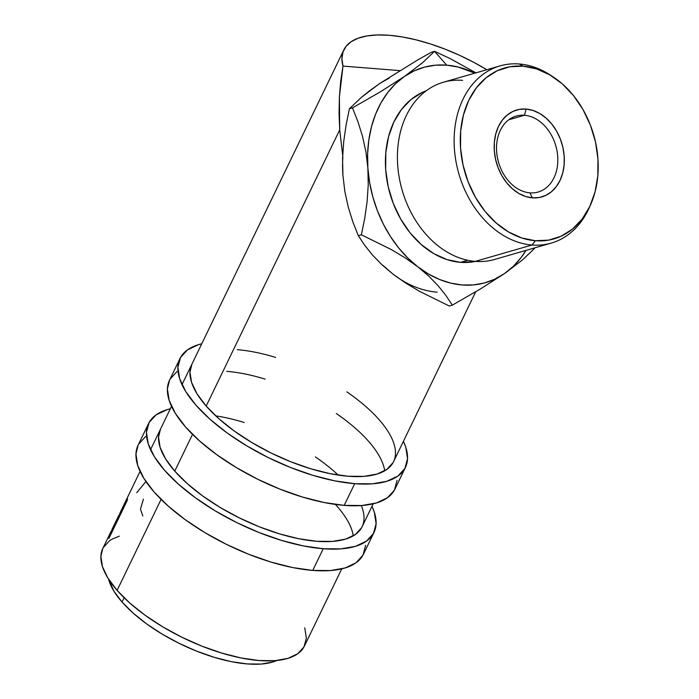 <?xml version="1.0" encoding="UTF-8"?>
<svg xmlns="http://www.w3.org/2000/svg" width="699" height="699" viewBox="0 0 699 699"><rect width="100%" height="100%" fill="white"/><g stroke="black" fill="none" stroke-linecap="round" stroke-linejoin="round"><path stroke-width="1.05" d="M148.572 423.524L138.096 445.211A125.173 50.826 25.8 0 0 186.187 520.379A125.173 50.826 25.8 0 0 312.759 570.419L323.235 548.741A125.173 50.826 -154.2 0 1 196.672 498.702A125.173 50.826 -154.2 0 1 148.572 423.524A125.173 50.826 -154.2 0 1 170.32 408.819L167.017 409.71L156.026 414.918L149.079 422.546L146.44 432.305L148.223 443.821L154.339 456.657L164.571 470.305L178.525 484.25L195.65 497.959L215.301 510.899L236.716 522.572L259.076 532.542L281.514 540.406L303.183 545.875L323.235 548.741L312.759 570.419L330.426 570.559L345.044 567.981L356.036 562.774L362.982 555.146L365.621 545.386M215.738 415.87A111.997 45.479 -154.2 0 1 244.204 422.493M315.38 456.901A111.997 45.479 -154.2 0 1 338.255 475.093M361.304 505.56A111.997 45.479 -154.2 0 1 362.108 526.749A111.997 45.479 -154.2 0 1 316.717 541.288A111.997 45.479 -154.2 0 1 203.47 496.517A111.997 45.479 -154.2 0 1 160.438 429.256M353.266 535.853A111.997 45.479 25.8 0 0 335.363 504.407M145.549 436.595L138.594 444.223M138.131 445.123L135.964 453.992L137.738 465.508L143.863 478.334L154.095 491.991L168.04 505.936L185.165 519.645L204.816 532.586L226.231 544.259L248.591 554.22L271.037 562.092L292.698 567.562L312.759 570.419A125.173 50.826 25.8 0 0 363.489 554.167L373.974 532.489A125.173 50.826 -154.2 0 1 323.235 548.741L340.911 548.881L355.529 546.303L366.521 541.096L373.467 533.468L376.097 523.7L374.323 512.184L371.99 506.312A125.173 50.826 -154.2 0 1 373.974 532.489M160.473 429.186L158.533 437.12L160.123 447.421L165.602 458.902L174.75 471.117L187.227 483.594L202.553 495.862L220.133 507.439L239.294 517.88L259.303 526.801L279.382 533.835L298.77 538.728L316.717 541.288L332.532 541.419L345.603 539.112L355.442 534.455L361.654 527.623M180.019 358.482L169.534 380.16A125.173 50.826 25.8 0 0 217.634 455.337A125.173 50.826 25.8 0 0 344.196 505.377L354.681 483.691A125.173 50.826 -154.2 0 1 228.119 433.651A125.173 50.826 -154.2 0 1 180.019 358.482A125.173 50.826 -154.2 0 1 201.758 343.777L198.464 344.668L187.472 349.867L180.525 357.504L177.887 367.263L179.669 378.779L185.785 391.606L196.017 405.263L209.962 419.208L227.088 432.917L246.738 445.857L268.154 457.53L290.513 467.491L312.96 475.364L334.629 480.833L354.681 483.691L344.196 505.377L361.872 505.517L376.49 502.939L387.482 497.732L394.428 490.104L397.067 480.344M237.276 349.675A111.997 45.479 -154.2 0 1 275.651 357.442M346.826 391.851A111.997 45.479 -154.2 0 1 393.554 461.707A111.997 45.479 -154.2 0 1 348.163 476.246A111.997 45.479 -154.2 0 1 234.916 431.475A111.997 45.479 -154.2 0 1 191.884 364.214M384.712 470.803A111.997 45.479 25.8 0 0 336.341 413.537M265.166 379.129A111.997 45.479 25.8 0 0 226.791 371.352M176.987 371.553L170.04 379.181M169.577 380.081L167.411 388.941L169.184 400.457L175.309 413.292L185.541 426.94L199.486 440.886L216.611 454.595L236.262 467.535L257.678 479.208L280.037 489.178L302.475 497.041L324.144 502.511L344.196 505.377A125.173 50.826 25.8 0 0 394.935 489.125L405.411 467.439A125.173 50.826 -154.2 0 1 354.681 483.691L372.357 483.83L386.966 481.253L397.958 476.045L404.904 468.417L407.543 458.658L405.769 447.142L403.428 441.27A125.173 50.826 -154.2 0 1 405.411 467.439M191.919 364.144L189.979 372.069L191.57 382.379L197.039 393.86L206.196 406.067L218.673 418.552L233.999 430.811L251.579 442.388L270.74 452.838L290.749 461.751L310.828 468.793L330.216 473.686L348.163 476.246L363.969 476.377L377.049 474.062L386.879 469.405L393.1 462.581M394.813 275.502L392.847 274.008A111.997 84.43 73.9 0 0 437.146 292.173M405.612 283.016L419.426 291.291L449.274 306.022L452.349 305.131L480.038 289.194L504.32 273.693A111.997 84.43 -106.1 0 1 417.801 266.8L405.044 257.791L391.222 249.517L361.383 234.785L358.307 235.677L361.383 234.785L364.712 218.455L367.106 201.705L368.233 184.851L367.875 168.171L369.614 182.579L372.812 196.856L377.408 210.757L383.314 224.056L390.444 236.507L398.657 247.909L407.832 258.071L417.801 266.8A111.997 84.43 -106.1 0 1 367.875 168.171L365.909 151.832L362.519 136.357L357.949 121.731L352.488 107.873L349.404 108.764L352.488 107.873L380.343 91.84L404.459 76.436L395.608 83.67L387.762 92.478L381.06 102.692L375.608 114.147L371.51 126.641L368.827 139.966L367.604 153.885L367.875 168.171A111.997 84.43 -106.1 0 1 404.459 76.436L414.166 70.887L424.555 67.121L435.46 65.199L446.687 65.156A111.997 84.43 -106.1 0 1 474.831 73.168L458.046 66.999L446.687 65.156L434.56 51.307L449.824 58.436L475.923 72.853L449.824 58.436L434.56 51.307L422.58 62.709L404.459 76.436L380.343 91.84L352.488 107.873L357.949 121.731L362.519 136.357L365.909 151.832L367.875 168.171L368.233 184.851L367.106 201.705L364.712 218.455L361.383 234.785L391.222 249.517L405.044 257.791L417.801 266.8L428.793 276.131L438.116 285.742L445.901 295.467L452.349 305.131L449.274 306.022L419.426 291.291L405.612 283.016L392.847 274.008L381.864 264.676L372.532 255.065L364.756 245.349L358.307 235.677L352.864 221.889L348.259 207.14L344.869 191.64L342.921 175.379L342.554 158.551L343.69 141.801L346.066 125.147L349.404 108.764L361.383 97.362L379.505 83.635L417.268 60.219L431.475 52.198L434.56 51.307L422.58 62.709L404.459 76.436A111.997 84.43 -106.1 0 1 446.687 65.156L434.56 51.307L431.475 52.198L417.268 60.219L379.496 83.644M500.073 65.881L443.367 82.246A92.233 69.533 73.9 0 0 399.251 177.729A92.233 69.533 73.9 0 0 475.294 261.374L532 245.008L535.373 240.736A88.939 67.052 -106.1 0 1 460.545 147.987A88.939 67.052 -106.1 0 1 523.132 66.178L519.305 63.985A92.233 69.533 73.9 0 0 454.402 148.826A92.233 69.533 73.9 0 0 532 245.008A92.233 69.533 -106.1 0 1 455.958 161.364A92.233 69.533 -106.1 0 1 500.073 65.881A92.233 69.533 -106.1 0 1 519.305 63.985A92.233 69.533 -106.1 0 1 552.096 76.252A92.233 69.533 73.9 0 0 550.742 75.335A92.233 69.533 73.9 0 0 519.305 63.985L523.132 66.178L509.851 66.781L497.304 70.721L485.997 77.842L476.342 87.873L468.723 100.42L463.437 115.003L460.676 131.062L460.545 147.987L463.061 165.121L468.12 181.801L475.521 197.398L484.992 211.308L496.168 222.99L508.61 231.998L521.847 237.992L535.373 240.736L548.654 240.124L561.201 236.183L572.516 229.062L582.162 219.04L589.781 206.493L595.067 191.91L597.828 175.851L597.96 158.926L595.443 141.792L590.384 125.112L582.983 109.516L573.512 95.606L562.337 83.924L549.895 74.915L536.657 68.921L523.132 66.178A88.939 67.052 -106.1 0 1 553.442 77.126A88.939 67.052 -106.1 0 1 590.402 205.157A88.939 67.052 -106.1 0 1 535.373 240.736L532 245.008L475.294 261.374A92.233 69.533 -106.1 0 1 397.696 165.191A92.233 69.533 -106.1 0 1 462.598 80.35M529.894 192.845A39.528 29.795 73.9 0 0 557.706 156.489A39.528 29.795 73.9 0 0 524.451 115.265L526.137 109.061A45.234 34.102 -106.1 0 1 564.198 156.235A45.234 34.102 -106.1 0 1 532.367 197.843L529.894 192.845A39.528 29.795 -106.1 0 1 497.304 157.004A39.528 29.795 -106.1 0 1 516.212 116.078A39.528 29.795 -106.1 0 1 524.451 115.265A39.528 29.795 -106.1 0 1 557.042 151.115A39.528 29.795 -106.1 0 1 538.134 192.033A39.528 29.795 -106.1 0 1 529.894 192.845L532.367 197.843L525.491 196.454L518.754 193.405L512.428 188.817L506.74 182.876L501.926 175.807L498.16 167.874L495.591 159.389L494.307 150.669L494.376 142.063L495.774 133.893L498.466 126.484L502.345 120.097L507.256 115.003L513.005 111.377L519.383 109.376L526.137 109.061L533.014 110.459L539.75 113.509L546.076 118.096L551.764 124.038L556.579 131.106L560.345 139.04L562.922 147.524L564.198 156.235L564.128 164.842L562.73 173.011L560.039 180.429L556.159 186.808L551.258 191.91L545.5 195.528L539.121 197.537L532.367 197.843A45.234 34.102 -106.1 0 1 494.307 150.669A45.234 34.102 -106.1 0 1 526.137 109.061L524.451 115.265L508.802 119.782L524.451 115.265A39.528 29.795 73.9 0 0 496.639 151.622A39.528 29.795 73.9 0 0 529.894 192.845M473.8 261.732L460.51 262.343L467.71 260.264L460.51 262.343L446.984 259.6L433.747 253.606L421.305 244.598L410.138 232.916L400.667 219.005L393.257 203.409L388.198 186.729L385.682 169.595L385.813 152.67L388.574 136.611L393.86 122.028L401.479 109.481L411.134 99.45L422.441 92.338L426.285 90.739A88.939 67.052 73.9 0 0 387.63 184.038A88.939 67.052 73.9 0 0 460.51 262.343A88.939 67.052 73.9 0 0 475.547 261.391M122.045 602.014L124.107 597.741L122.045 602.014L133.055 613.032L146.572 623.849L162.089 634.063L178.996 643.281L196.646 651.145L214.366 657.357L231.474 661.682L247.306 663.936L261.26 664.05L272.793 662.014L276.9 660.494A98.821 40.131 25.8 0 1 122.045 602.014A98.821 40.131 25.8 0 1 108.555 579.104L113.963 591.24L122.045 602.014M342.982 66.09A111.997 45.479 -154.2 0 1 343.864 49.83A111.997 45.479 -154.2 0 1 486.784 69.717L473.878 62.386L459.54 55.291L444.896 49.087L430.252 43.88L415.905 39.799L402.143 36.916L389.256 35.282L377.495 34.95L367.106 35.911L358.299 38.157L351.248 41.625L346.11 46.265L342.991 51.962L341.933 58.62L342.982 66.09L399.706 70.608L342.982 66.09L340.693 81.259L339.382 97.065L342.982 66.09M339.059 113.325L339.382 97.065L339.723 129.848L339.059 113.325M110.722 532.096L102.788 548.505A111.997 45.479 25.8 0 0 117.109 590.367L161.076 499.401L117.109 590.367A111.997 45.479 25.8 0 0 222.832 653.416A111.997 45.479 25.8 0 0 304.458 645.998L341.75 568.872M174.75 471.117L192.522 434.359L174.75 471.117M206.196 406.067L339.723 129.848L206.196 406.067M120.079 512.795L119.346 514.962A111.997 45.479 25.8 0 0 119.022 516.29L127.489 498.78A111.997 45.479 25.8 0 0 127.218 500.501L108.878 538.448A111.997 45.479 -154.2 0 1 109.656 534.761L111.98 529.737M110.477 532.621L110.984 531.563M504.32 273.693L522.354 260.045L534.42 248.564L522.354 260.045L504.32 273.693L513.171 266.45L521.017 257.651L525.989 250.399A111.997 84.43 -106.1 0 1 504.32 273.693L494.621 279.242L484.224 283.008L473.319 284.93L462.1 284.974L450.741 283.13L439.444 279.443L428.4 273.973L417.801 266.8L428.793 276.131L438.116 285.742L445.901 295.467L452.349 305.131L480.038 289.194L504.32 273.693M382.877 265.271L392.847 274.008L381.864 264.676L372.532 255.065L364.756 245.349L358.307 235.677L352.864 221.889L348.259 207.14L344.869 191.64L342.921 175.379A111.997 84.43 73.9 0 1 342.877 156.62A111.997 84.43 73.9 0 0 342.921 175.379L344.659 189.779M389.212 78.087L379.505 83.635L369.526 90.835L361.383 97.362L349.404 108.764L346.066 125.147L343.69 141.801L342.554 158.551L342.921 175.379M342.667 155.318L339.723 129.848L342.667 155.318M102.823 548.435L100.883 556.369L102.473 566.671L107.952 578.152L117.109 590.367L129.586 602.844L144.911 615.111L162.491 626.688L181.653 637.13L201.653 646.051L221.74 653.084L241.12 657.977L259.067 660.538L274.882 660.669L287.953 658.362L297.791 653.705L304.004 646.881L306.363 638.143L304.773 627.842M119.293 536.15L112.181 539.095M111.447 539.514L109.455 540.808L103.242 547.632M142.806 515.984L140.455 509.134L143.409 499.156M136.716 492.751L145.593 481.917M111.84 529.991L109.656 534.761L110.477 535.137L109.656 534.761A111.997 45.479 25.8 0 0 108.878 538.448L127.218 500.501A111.997 45.479 25.8 0 1 127.489 498.78L119.022 516.29L119.485 516.491L119.022 516.29A111.997 45.479 25.8 0 1 119.346 514.962L121.093 511.013M119.302 515.119L118.122 516.919L119.066 517.365L118.122 516.919L117.144 520.187L117.607 520.388L117.144 520.187L111.027 532.83L111.49 533.031L111.027 532.83L118.664 516.238M112.757 527.902L112.015 529.519A111.997 45.479 25.8 0 0 111.027 532.83A111.997 45.479 25.8 0 1 112.015 529.519L112.653 528.112M112.574 528.269L118.716 515.574M475.294 261.374A92.233 69.533 73.9 0 0 494.525 259.478L551.231 243.112A92.233 69.533 -106.1 0 1 532 245.008A92.233 69.533 73.9 0 0 589.065 208.11L590.402 205.157M589.729 206.607A92.233 69.533 -106.1 0 1 551.231 243.112M362.108 526.749L373.187 503.822M393.554 461.707L475.696 291.789M343.821 49.917L182.002 384.651M171.517 406.337L150.556 449.693M140.08 471.379L120.42 512.035M550.742 75.335L553.442 77.126"/></g></svg>
